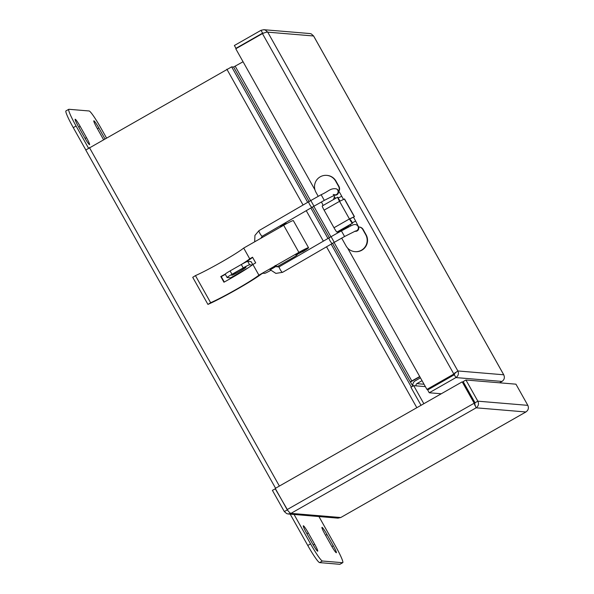 <?xml version="1.0" encoding="UTF-8"?>
<svg xmlns="http://www.w3.org/2000/svg" width="594" height="594" viewBox="0 0 594 594"><rect width="100%" height="100%" fill="white"/><g stroke="black" fill="none" stroke-linecap="round" stroke-linejoin="round"><path stroke-width="0.89" d="M410.543 382.001L419.824 376.737M243.057 61.754L233.598 67.018L231.66 66.855L307.685 202.339M419.713 376.544L410.254 381.816L332.536 243.325M412.86 386.13L410.261 381.823M85.796 150.007L231.66 66.855M275.438 488.765L272.401 490.347L284.288 511.523L286.739 513.639L288.164 513.966L290.993 513.365L340.741 517.523L338.008 518.131M287.927 510.625L275.208 488.743M287.392 509.949L284.288 511.523M475.608 406.593L474.465 403.051L462.191 381.845L474.079 403.022L476.128 407.818C478.497 406.11 479.061 403.89 477.836 401.173L465.948 380.004L515.948 384.177L527.828 405.353C528.979 408.063 528.326 410.276 525.876 411.976L526.002 411.902M474.547 404.997L475.029 402.777L463.149 381.6L465.948 380.004M475.029 402.777L477.836 401.173L527.828 405.353M525.95 411.946L340.741 517.537L525.876 411.976L476.128 407.818L290.993 513.365C290.199 513.253 288.907 511.998 287.132 509.6L275.245 488.424L462.191 381.845M474.465 403.051L287.132 509.6M450.215 377.093L449.138 377.004M453.022 375.49L451.945 375.401M422.037 380.687L416.839 383.65A1.626 1.611 -85.2 0 0 416.231 385.862L425.371 386.627M420.455 377.866L415.258 380.828A4.871 4.834 -85.2 0 0 412.912 386.1M421.035 405.308L410.899 387.251L413.706 385.647L416.231 385.862M423.841 403.712L413.706 385.647M503.809 374.955L503.719 374.784C504.945 377.502 504.38 379.714 502.012 381.43L499.584 382.811M455.049 372.549L454.313 374.755L427.665 389.946L429.254 392.768L455.902 377.576C458.353 375.868 459.006 373.663 457.855 370.953L453.578 374.213L426.93 389.404L347.616 248.062M454.313 374.755L455.902 377.576L502.012 381.43M471.391 396.287L470.634 396.228M441.275 393.77L429.254 392.768M314.946 189.85L235.781 48.79L262.429 33.598C265.191 32.447 266.958 31.972 267.731 32.158L265.28 30.034L263.855 29.707L309.868 33.546L311.249 33.88L313.565 35.937M263.855 29.707L261.026 30.309L234.378 45.5L235.959 48.329L236.509 48.374M263.959 33.004L262.607 33.138L235.959 48.329M263.432 33.205L262.607 33.138L261.026 30.309M455.91 372.483L453.964 374.25L426.93 389.404M453.964 374.25L262.429 33.598M314.649 544.215A8.116 0.809 -119.7 0 1 317.693 551.187A8.116 0.809 -119.7 0 1 312.704 544.052L306.37 532.766A8.116 0.809 -119.7 0 1 303.319 525.794A8.116 0.809 -119.7 0 1 308.308 532.922L314.649 544.215L313.253 545.017M333.301 545.775A8.116 0.809 -119.7 0 1 336.353 552.747A8.116 0.809 -119.7 0 1 331.363 545.611L325.022 534.325A8.116 0.809 -119.7 0 1 321.978 527.353A8.116 0.809 -119.7 0 1 326.967 534.481L333.301 545.775L331.905 546.577M319.602 562.615L322.408 561.011A19.468 1.931 -119.7 0 1 310.565 543.874L307.766 545.478A19.468 1.931 60.3 0 0 319.602 562.615L339.813 564.3A19.468 1.931 60.3 0 0 339.946 564.278L342.753 562.674A19.468 1.931 -119.7 0 1 342.612 562.704L339.813 564.3M322.408 561.011L342.612 562.704M307.766 545.478L290.184 514.144M318.941 516.55L335.439 545.953A19.468 1.931 -119.7 0 1 342.753 562.674M294.067 514.471L310.565 543.874M103.482 139.545A8.116 0.809 -119.7 0 1 103.215 139.063L96.874 127.769A8.116 0.809 -119.7 0 1 93.83 120.805A8.116 0.809 -119.7 0 1 98.819 127.933L104.886 138.744M78.222 126.21A8.116 0.809 -119.7 0 1 75.171 119.246A8.116 0.809 -119.7 0 1 80.16 126.373L86.501 137.667A8.116 0.809 -119.7 0 1 89.546 144.632A8.116 0.809 -119.7 0 1 84.556 137.504L78.222 126.21M85.788 149.918L73.277 127.628L76.084 126.032A19.468 1.931 -119.7 0 1 68.77 109.311A19.468 1.931 -119.7 0 1 68.911 109.289L89.115 110.974A19.468 1.931 -119.7 0 1 100.958 128.111L106.43 137.867M68.77 109.311L65.964 110.907A19.468 1.931 60.3 0 0 73.277 127.628M76.084 126.032L88.476 148.114M348.945 226.834L347.542 226.5L352.398 223.247A4.878 0.483 -119.7 0 1 349.435 218.956L354.44 216.617L344.557 198.997L339.545 201.336A4.878 0.483 -119.7 0 1 337.711 197.149A4.878 0.483 -119.7 0 1 337.748 197.141L339.256 199.978M322.312 205.94A4.878 0.483 60.3 0 0 322.275 205.947A4.878 0.483 60.3 0 0 324.109 210.142L339.545 201.336L349.435 218.956L351.091 220.567L352.606 223.27M349.435 218.956L333.991 227.754L324.109 210.142M321.413 202.005A4.878 0.483 -119.7 0 1 323.084 205.487M318.236 196.347L315.963 192.3A11.368 11.286 94.8 0 1 326.745 175.371A11.368 11.286 94.8 0 1 335.625 181.096L338.58 186.36A4.878 4.849 94.8 0 1 338.639 191.038M358.672 226.982A4.878 4.849 94.8 0 1 362.763 229.455L365.711 234.712A11.368 11.286 94.8 0 1 354.937 251.648A11.368 11.286 94.8 0 1 346.057 245.923L341.691 238.142M347.579 226.514L337.756 232.12A4.878 0.483 -119.7 0 1 338.283 232.61M337.756 232.12L336.961 232.054L352.398 223.247M333.991 227.754A4.878 0.483 60.3 0 0 336.961 232.054M333.449 199.577L334.489 196.696M354.44 216.617L349.807 218.986M339.471 199.859L339.82 201.188M338.847 191.365A4.878 4.849 -85.2 0 0 338.951 186.39L335.996 181.125A11.368 11.286 -85.2 0 0 327.116 175.401L326.745 175.371M354.937 251.648L355.309 251.678A11.368 11.286 -85.2 0 0 366.082 234.749L363.134 229.484A4.878 4.849 -85.2 0 0 359.318 227.027L358.947 226.997M296.087 254.277L296.391 254.819L302.004 251.618L301.722 251.114M286.375 223.775L286.159 223.389L280.554 226.589L280.747 226.938M230.093 270.916A6.489 0.438 150.7 0 0 225.215 274.153L227.116 277.539A6.489 0.438 -29.3 0 1 231.994 274.302L230.093 270.916L241.313 264.516L243.221 267.901L231.994 274.302M248.218 267.797L230.583 277.851L227.168 277.561A6.489 0.438 -29.3 0 1 227.116 277.539M239.828 271.287A8.175 0.557 -29.3 0 1 231.719 275.208A8.175 0.557 -29.3 0 1 238.58 270.723A8.175 0.557 -29.3 0 1 245.983 267.203A8.175 0.557 -29.3 0 1 239.828 271.287M252.22 264.991L249.606 264.768L247.705 261.382A6.489 0.438 150.7 0 0 241.313 264.516M243.221 267.901A6.489 0.438 -29.3 0 1 249.606 264.768M252.754 264.575L251.121 261.672L247.705 261.382M296.391 254.819L302.472 251.663L302.064 250.935M302.004 251.618L302.472 251.663M286.716 223.589L286.159 223.389M270.233 269.802L275.854 266.528M242.003 264.13A31.809 2.153 150.7 0 0 249.725 258.821L252.532 257.217L255.702 262.867L252.896 264.464A31.809 2.153 -29.3 0 1 223.945 282.217L220.782 276.566L221.258 276.611L224.294 282.024M220.782 276.566A31.809 2.153 150.7 0 0 225.223 274.101M252.665 257.447L252.138 257.751A35.699 2.413 -29.3 0 1 245.641 262.206M225.319 274.346A35.699 2.413 -29.3 0 1 221.258 276.611M252.896 264.464L258.902 275.171L298.886 252.376A9.727 0.661 -29.3 0 1 308.538 247.713A9.727 0.661 -29.3 0 1 302.814 251.648L302.138 251.849M270.701 270.374A6.489 0.438 -29.3 0 1 264.582 273.359L262.867 273.21L261.315 274.101A35.699 2.413 -29.3 0 1 207.93 304.418L192.723 277.309L195.441 275.616L210.647 302.717A31.809 2.153 150.7 0 0 236.887 289.04A31.809 2.153 150.7 0 0 258.902 275.171M195.441 275.616A31.809 2.153 150.7 0 0 221.673 261.939A31.809 2.153 150.7 0 0 243.696 248.069L249.725 258.821M296.97 254.796L297.119 254.804A6.489 0.438 -29.3 0 1 297.171 254.826A6.489 0.438 -29.3 0 1 292.285 258.071L276.782 266.914M243.696 248.069L283.68 225.274A9.727 0.661 -29.3 0 1 293.325 220.604L308.538 247.713M302.413 251.559A5.836 0.394 150.7 0 0 305.145 249.614A5.836 0.394 150.7 0 0 299.354 252.413L295.411 254.663L296.347 254.744M207.93 304.418L210.647 302.717M235.194 66.231L310.625 200.646M313.803 206.304L330.903 236.783M334.08 242.441L411.85 381.029M329.366 237.659L312.258 207.187M309.08 201.522L233.598 67.018M310.862 207.997L327.962 238.476M331.14 244.134L411.315 387.006M416.825 407.707L326.537 246.807M323.359 241.149L306.252 210.67M303.081 205.012L226.863 69.201M89.419 147.564L279.38 486.07M416.839 383.65L424.034 384.251M434.838 385.15L435.914 385.246M431.378 387.125L432.454 387.214M457.855 370.953L503.719 374.784L313.595 35.989L267.731 32.158L457.855 370.953M308.308 532.922L306.905 533.724M326.967 534.481L325.564 535.283M98.819 127.933L97.416 128.727M80.16 126.373L78.757 127.168M86.501 137.667L85.105 138.461M354.239 216.602L344.349 198.983M338.951 186.39L338.58 186.36M335.625 181.096L335.996 181.125M362.763 229.455L363.134 229.484M365.711 234.712L366.082 234.749M308.821 201.678L310.803 200.542L313.996 206.192L312.08 207.291A3.245 0.683 59.9 0 1 312.036 207.306A3.245 0.683 59.9 0 1 309.801 204.73A3.245 0.683 59.9 0 1 308.821 201.678L259.043 230.576A3.245 0.683 59.9 0 0 260.031 233.628A3.245 0.683 59.9 0 0 262.258 236.204A3.245 0.683 59.9 0 0 262.303 236.189L260.818 238.305M270.136 269.669L275.868 273.389L282.588 272.327L332.358 243.429A3.245 0.683 -120.1 0 1 330.138 240.964A3.245 0.683 -120.1 0 1 329.098 237.815A3.245 0.683 -120.1 0 1 329.143 237.8M282.588 272.327A3.245 0.683 -120.1 0 1 280.361 269.862A3.245 0.683 -120.1 0 1 279.329 266.713A3.245 0.683 -120.1 0 1 279.373 266.699M332.358 243.429L334.274 242.33L331.081 236.679L341.402 230.866M334.274 242.33L344.579 236.509L341.387 230.858C352.346 225.297 353.824 223.507 356.816 225.044L357.246 225.304A3.245 3.237 -59 0 1 354.848 231.252L356.192 231.289L358.442 229.663L358.754 227.264L355.672 221.117L352.316 222.75M355.331 231.066A3.245 3.237 -59 0 0 356.816 225.044M343.436 199.302L341.728 196.272L338.372 197.906M341.728 196.272C339.768 192.501 338.186 190.139 336.969 189.167A3.245 3.237 121 0 1 334.571 195.114M336.969 189.167L336.538 188.907A3.245 3.237 121 0 1 335.053 194.929M321.124 194.728L324.302 200.371L313.996 206.192M283.68 225.274L298.886 252.376M275.571 488.238L85.759 149.992M288.164 513.981L338.008 518.146M503.786 374.859L313.595 35.952M322.275 205.947L337.711 197.149M259.043 230.576L254.93 235.41L254.685 241.803M312.08 207.291L262.303 236.189M275.133 265.473L278.46 267.048L279.329 266.713L331.081 236.679M344.579 236.509L355.524 231.007M350.898 225.898L350.208 224.643M335.491 198.418L333.754 195.463M336.538 188.907C330.457 187.778 328.601 191.506 321.109 194.721L310.803 200.542M333.197 194.476L335.239 194.869L324.302 200.371M355.672 221.117L353.46 217.174"/></g></svg>
